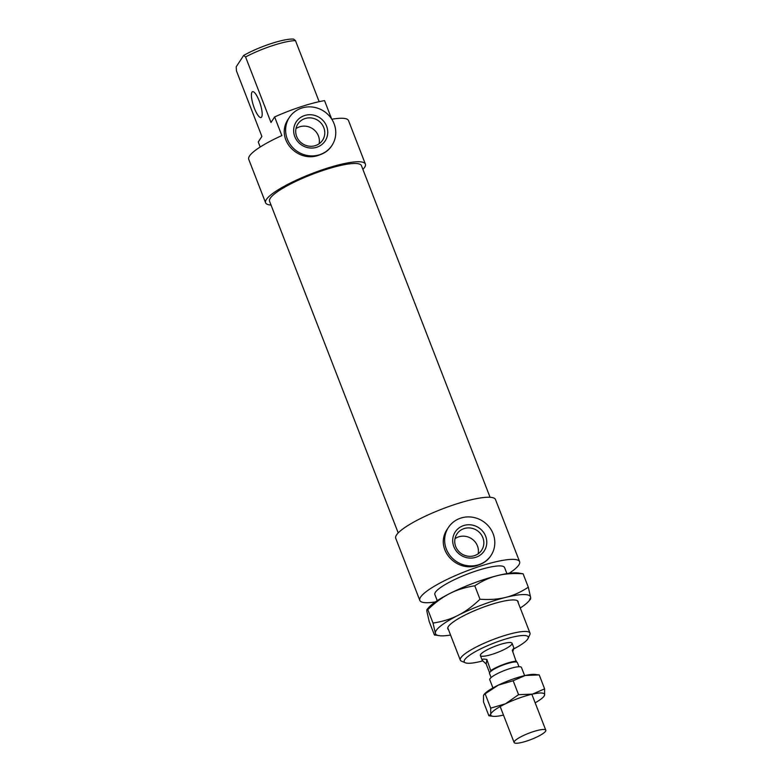 <?xml version="1.0" encoding="UTF-8"?>
<svg xmlns="http://www.w3.org/2000/svg" width="782" height="782" viewBox="0 0 782 782"><rect width="100%" height="100%" fill="white"/><g stroke="black" fill="none" stroke-linecap="round" stroke-linejoin="round"><path stroke-width="1.17" d="M243.652 55.444L245.577 56.959A37.37 7.321 -21.2 0 1 295.479 40.615L293.553 39.1A34.32 6.725 158.8 0 0 243.652 55.444L236.203 66.822L236.457 70.898L261.882 136.439L258.246 141.992L260.191 147.006M245.577 56.959L270.992 122.5L274.629 116.948L281.862 135.589A53.518 10.479 158.8 0 0 248.725 159.293L265.597 202.782A53.518 10.479 158.8 0 0 271.031 205.06M319.164 101.68L295.479 40.615M254.385 108.307A13.587 3.519 -108.1 0 0 261.032 117.535A13.587 3.519 -108.1 0 0 260.142 103.527A13.587 3.519 -108.1 0 0 252.566 91.699A13.587 3.519 -108.1 0 0 254.385 108.307M331.676 119.02L324.53 100.614A53.518 10.479 158.8 0 0 300.904 106.763A53.518 10.479 158.8 0 0 274.629 116.948M528.055 638.474L529.805 634.71A37.37 7.321 158.8 0 0 529.981 633.068A37.37 7.321 158.8 0 0 501.78 636.44A37.37 7.321 158.8 0 0 460.285 660.106A37.37 7.321 158.8 0 0 461.517 661.191L465.358 662.794A34.32 6.725 -21.2 0 1 502.318 640.067A34.32 6.725 -21.2 0 1 528.055 638.474A34.32 6.725 -21.2 0 1 513.754 648.904M482.611 660.937A34.32 6.725 -21.2 0 1 465.358 662.794M506.922 573.626L504.556 567.527A37.37 7.321 158.8 0 0 476.355 570.889A37.37 7.321 158.8 0 0 434.87 594.555L437.236 600.654M499.239 644.769A16.989 3.324 158.8 0 0 480.383 655.531A16.989 3.324 158.8 0 0 497.42 652.491A16.989 3.324 158.8 0 0 512.054 643.244A16.989 3.324 158.8 0 0 499.239 644.769M475.876 557.273A17.331 16.393 -146.8 0 1 452.886 538.016A17.331 16.393 -146.8 0 1 480.441 528.994A17.331 16.393 -146.8 0 1 475.876 557.273M474.527 555.631A14.78 13.978 -146.8 0 1 458.086 550.636A14.78 13.978 -146.8 0 1 456.913 534.028A14.78 13.978 -146.8 0 1 476.942 530.421A14.78 13.978 -146.8 0 1 481.653 550.215A14.78 13.978 -146.8 0 1 474.527 555.631M455.007 538.681A14.78 13.978 -146.8 0 1 471.536 538.681A14.78 13.978 -146.8 0 1 478.154 553.822M316.837 147.231A17.331 16.393 -146.8 0 1 293.846 127.974A17.331 16.393 -146.8 0 1 321.392 118.952A17.331 16.393 -146.8 0 1 316.837 147.231M315.478 145.589A14.78 13.978 -146.8 0 1 299.047 140.594A14.78 13.978 -146.8 0 1 297.874 123.986A14.78 13.978 -146.8 0 1 317.893 120.379A14.78 13.978 -146.8 0 1 322.604 140.174A14.78 13.978 -146.8 0 1 315.478 145.589M295.967 128.639A14.78 13.978 -146.8 0 1 312.487 128.639A14.78 13.978 -146.8 0 1 319.105 143.78M493.129 533.764A25.483 24.105 33.2 0 0 472.064 517.156A25.483 24.105 33.2 0 0 448.409 527.469A25.483 24.105 33.2 0 0 450.432 556.11A25.483 24.105 33.2 0 0 478.77 564.721A25.483 24.105 33.2 0 0 491.057 555.386A25.483 24.105 33.2 0 0 493.129 533.764M491.057 555.386L490.51 556.227C487.753 560.323 483.794 563.226 478.623 564.956C456.962 573.91 433.062 548.348 447.861 528.319L448.409 527.469M334.08 123.722A25.483 24.105 33.2 0 0 313.015 107.114A25.483 24.105 33.2 0 0 289.369 117.437A25.483 24.105 33.2 0 0 291.393 146.068A25.483 24.105 33.2 0 0 319.73 154.689A25.483 24.105 33.2 0 0 332.008 145.344A25.483 24.105 33.2 0 0 334.08 123.722M332.008 145.344L331.46 146.185C328.704 150.281 324.745 153.184 319.574 154.914C297.913 163.868 274.013 138.306 288.812 118.278L289.369 117.437M362.897 169.43A53.518 10.479 158.8 0 0 365.38 164.073L348.508 120.584A53.518 10.479 158.8 0 0 331.812 119.235M365.38 164.073A53.518 10.479 158.8 0 0 324.999 168.892A53.518 10.479 158.8 0 0 265.597 202.782M490.07 497.284L361.421 165.608A49.266 9.648 158.8 0 0 324.247 170.046A49.266 9.648 158.8 0 0 269.555 201.248L398.204 532.913M509.19 573.284A53.518 10.479 158.8 0 0 519.6 561.691L495.505 499.561A53.518 10.479 158.8 0 0 455.124 504.38A53.518 10.479 158.8 0 0 395.721 538.27L419.817 600.4A53.518 10.479 158.8 0 0 435.33 601.935M519.6 561.691A53.518 10.479 158.8 0 0 479.219 566.51A53.518 10.479 158.8 0 0 419.817 600.4M518.984 666.733L517.381 662.618A14.946 2.933 158.8 0 0 516.355 662.031L512.269 650.282L513.901 647.995L512.806 651.68M489.581 672.764L486.189 664.016L482.22 660.282C481.82 659.05 483.364 658.786 486.873 659.5L490.959 671.249A14.946 2.933 158.8 0 0 489.512 673.429L491.106 677.544M486.189 664.016L486.873 659.5M516.482 661.152A16.989 3.324 158.8 0 0 504.009 664.26A16.989 3.324 158.8 0 0 491.086 670.37M516.355 662.031A14.946 2.933 158.8 0 0 503.94 664.71A14.946 2.933 158.8 0 0 490.959 671.249M524.624 675.628L521.457 667.466A16.989 3.324 158.8 0 0 506.179 669.851A16.989 3.324 158.8 0 0 489.776 679.754L492.943 687.916M530.519 732.597A16.989 3.324 158.8 0 0 514.116 742.509A16.989 3.324 158.8 0 0 531.154 739.469A16.989 3.324 158.8 0 0 545.797 730.222A16.989 3.324 158.8 0 0 530.519 732.597M523.099 573.793C513.471 573.128 504.879 573.744 497.332 575.64A50.967 9.98 -21.2 0 1 517.86 572.962L523.099 573.793L528.309 587.214L530.607 597.282A50.967 9.98 158.8 0 0 505.768 597.38C513.324 595.522 520.841 592.13 528.309 587.214M474.782 585.806C465.388 587.243 457.03 589.823 449.689 593.567A50.967 9.98 -21.2 0 1 497.332 575.64C489.776 577.507 482.259 580.889 474.782 585.806L479.992 599.227C489.63 599.892 498.222 599.276 505.768 597.38A50.967 9.98 158.8 0 0 458.125 615.317A50.967 9.98 158.8 0 0 435.33 633.146A50.967 9.98 158.8 0 0 439.631 635.727A50.967 9.98 158.8 0 0 450.579 635.052M449.689 593.567C442.348 597.282 435.056 602.639 427.822 609.647L427.021 609.481L428.702 607.546A50.967 9.98 -21.2 0 1 449.689 593.567M434.391 634.896C435.232 635.59 435.545 635.004 435.33 633.146L433.033 623.068L427.822 609.647C426.982 608.953 426.679 609.54 426.894 611.397L429.181 621.475L434.391 634.896L439.631 635.727M520.265 608.025A50.967 9.98 158.8 0 0 528.798 601.143A50.967 9.98 158.8 0 0 530.607 597.282C530.822 599.149 530.509 599.726 529.668 599.032M433.033 623.068C442.426 621.641 450.794 619.051 458.125 615.317C465.476 611.602 472.758 606.236 479.992 599.227M448.477 629.647A37.712 7.39 -21.2 0 1 447.978 627.203A37.712 7.39 -21.2 0 1 480.285 608.328A37.712 7.39 -21.2 0 1 516.882 600.468A37.712 7.39 -21.2 0 1 518.163 602.619M525.269 675.482A28.885 5.66 -21.2 0 1 534.996 674.416L539.218 674.925L525.269 675.482L513.158 680.751L498.31 685.13A28.885 5.66 -21.2 0 1 525.269 675.482M483.97 694.582L484.469 694.015A28.885 5.66 -21.2 0 1 498.31 685.13L483.97 694.582L483.481 695.687L483.491 701.865L488.887 715.784L493.11 716.302A28.885 5.66 158.8 0 0 502.826 715.237A28.885 5.66 158.8 0 0 503.481 715.09M488.887 715.784L490.705 714.328A28.885 5.66 158.8 0 0 493.11 716.302M490.705 714.328L490.695 708.14L505.543 703.771A28.885 5.66 158.8 0 0 490.705 714.328M505.543 703.771L518.564 694.67L532.503 694.123A28.885 5.66 158.8 0 0 505.543 703.771M532.503 694.123L544.614 688.854L544.624 695.032A28.885 5.66 158.8 0 0 532.503 694.123M544.624 695.032L543.637 696.703A28.885 5.66 158.8 0 0 544.624 695.032M535.162 702.803A28.885 5.66 158.8 0 0 543.637 696.703M513.158 680.751L518.564 694.67M485.299 694.221L490.695 708.14M539.218 674.925L544.614 688.854M447.763 627.809L460.285 660.106M517.449 600.772L529.981 633.068M480.383 655.531L482.22 660.282M512.054 643.244L513.901 647.995M500.177 706.557L514.116 742.509M531.848 694.269L545.797 730.222M528.798 601.143L530.479 599.198"/></g></svg>
